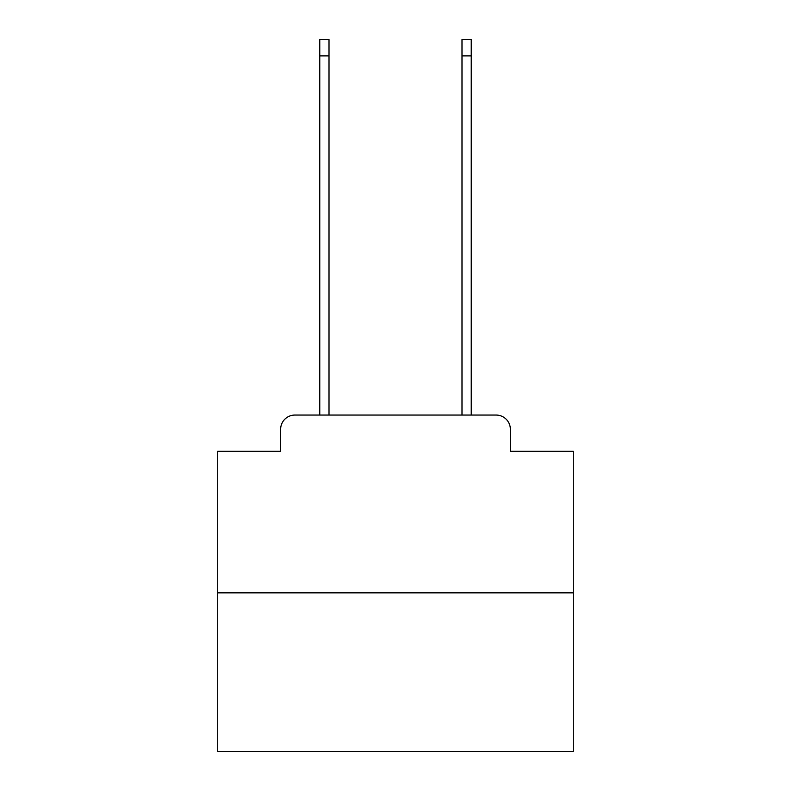 <?xml version="1.0" encoding="UTF-8"?>
<svg xmlns="http://www.w3.org/2000/svg" width="791" height="791" viewBox="0 0 791 791"><rect width="100%" height="100%" fill="white"/><g stroke="black" fill="none" stroke-linecap="round" stroke-linejoin="round"><path stroke-width="1.19" d="M280.647 429.286L280.647 451.325L280.647 429.286A14.228 14.228 0 0 1 294.865 415.057L319.762 415.057L319.762 39.55L329.007 39.55L329.007 415.057L340.031 415.057M573.297 592.855L217.703 592.855L217.703 751.45L573.297 751.45L573.297 451.325L510.353 451.325L510.353 429.286A14.228 14.228 0 0 0 496.135 415.057L294.865 415.057M217.703 592.855L217.703 451.325L280.647 451.325M450.969 415.057L461.993 415.057L461.993 39.55L471.238 39.55L471.238 415.057L496.135 415.057M510.353 451.325L510.353 429.286M319.762 55.904L329.007 55.904M471.238 55.904L461.993 55.904"/></g></svg>

